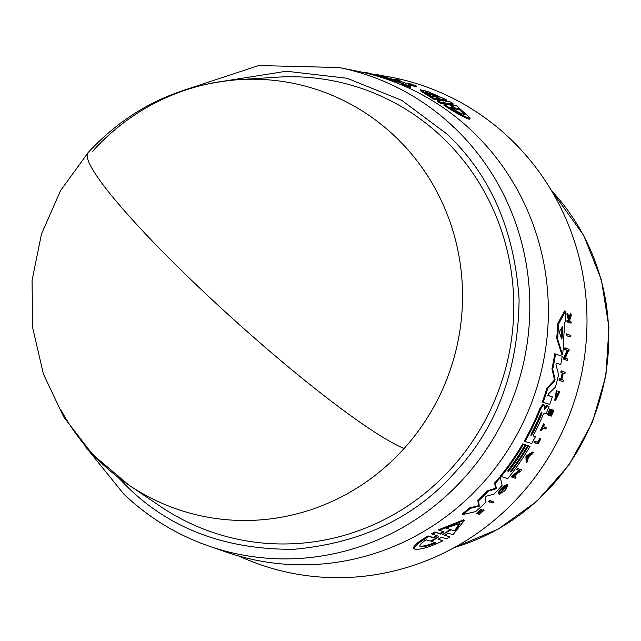 <?xml version="1.0" encoding="UTF-8"?>
<svg xmlns="http://www.w3.org/2000/svg" width="641" height="641" viewBox="0 0 641 641"><rect width="100%" height="100%" fill="white"/><g stroke="black" fill="none" stroke-linecap="round" stroke-linejoin="round"><path stroke-width="0.96" d="M60.51 409.134A221.153 213.621 -74.8 0 0 128.689 484.949L128.689 484.949A221.153 213.621 -74.8 0 0 404.094 448.492A221.153 213.621 -74.8 0 0 436.257 190.577A221.153 213.621 -74.8 0 0 238.869 79.636L238.869 79.636A221.153 213.621 -74.8 0 0 92.673 151.212M117.72 477.032L127.663 487.136C170.426 528.977 225.776 549.698 293.706 549.297C361.468 543.231 415.512 517.295 455.831 471.496C497.2 426.69 518.289 369.296 519.09 299.299C514.394 229.574 490.165 174.336 446.408 133.592L401.803 100.397L347.158 78.274L286.391 71.223L225.4 80.91M88.186 152.51L60.494 190.714L41.465 234.053L32.05 280.47L32.699 327.839L43.396 373.991L63.635 416.818L92.504 454.381L128.689 484.949L160.314 506.342A234.149 226.177 -74.8 0 0 439.782 480.221A234.149 226.177 -74.8 0 0 485.95 194.664A234.149 226.177 -74.8 0 0 276.968 77.2L238.869 79.636C178.983 84.38 128.761 108.674 88.186 152.51A221.93 26.642 -138 0 0 209.399 297.208A221.93 26.642 -138 0 0 404.094 448.492M518.697 192.268A249.734 241.224 -74.8 0 0 356.757 71.071L339.153 67.537A248.524 240.055 -74.8 0 1 454.397 127.703A248.524 240.055 -74.8 0 1 500.309 188.15A248.524 240.055 -74.8 0 1 472.489 468.259A248.524 240.055 -74.8 0 1 209.054 546.156L226.017 552.021A249.734 241.224 -74.8 0 0 490.742 473.747A249.734 241.224 -74.8 0 0 518.697 192.268M395.641 79.885L395.657 79.476L398.758 79.869A251.793 243.211 -74.8 0 1 400.088 80.261L399.696 81.127M364.2 72.689L374.176 74.332A251.064 242.506 105.2 0 1 385.329 76.928L386.05 77.673L396.162 80.005A251.064 242.506 -74.8 0 1 409.182 84.468L410.296 87.48A249.357 240.856 -74.8 0 0 401.522 84.035L400.697 82.745L391.17 80.478A249.357 240.856 -74.8 0 0 385.217 78.675M377.685 76.279L376.579 75.959M441.961 99.307L445.511 101.27L449.95 101.767L453.019 103.57L452.995 104.579L450.166 104.267M453.019 103.57L448.572 103.081L452.041 105.196L456.352 105.669L470.013 117.768L469.989 118.849L469.172 119.282C464.332 117.567 455.935 112.92 443.981 105.34L444.005 104.323L448.323 104.787L444.862 102.664L440.415 102.175L437.346 100.357L441.793 100.853L438.3 98.866L433.989 98.377L420.264 89.7L428.428 91.735L446.336 99.78L442.018 99.387M444.862 102.664L444.838 103.674L440.399 103.185L437.33 101.358L437.346 100.357M438.3 98.866L438.284 99.86L433.965 99.371L420.24 90.653L420.264 89.7M446.336 99.78L446.312 100.773L443.788 100.485M413.285 86.054L409.479 84.981M412.275 84.941L409.27 83.474L416.321 85.958L416.297 86.896L414.975 86.407L414.991 85.477L407.9 83.362L407.884 83.979M375.666 74.644L382.124 75.59A251.793 243.211 105.2 0 1 384.4 76.095L387.957 77.08L387.941 77.978L386.034 77.649M238.244 555.875L245.559 558.976A252.947 244.325 -74.8 0 0 523.336 491.735A252.947 244.325 -74.8 0 0 556.949 200.337A252.947 244.325 -74.8 0 0 383.406 75.87M438.043 539.017L442.915 540.788C430.135 547.013 420.841 549.81 415.031 549.185L413.693 548.44M414.134 548.632C412.115 546.813 416.778 542.574 428.108 535.924L432.987 537.446L436.032 536.108M437.434 535.908L431.553 533.825L434.662 531.974L439.678 533.536L442.707 532.086M444.005 531.902L438.284 529.875L463.587 519.843L464.372 520.324L453.027 534.698L448.163 533.192L444.702 535.339L449.71 536.902L446.609 538.769L441.601 537.206L438.035 539.265L442.915 540.788M444.694 535.091L449.71 536.902M489.395 501.935L488.642 501.47A250.479 241.945 -74.8 0 0 489.668 500.477L493.89 502.007A251.793 243.211 -74.8 0 1 492.865 503.001L489.395 501.935A251.36 242.795 -74.8 0 0 490.421 500.942L493.89 502.007M478.731 512.215L479.404 512.624L484.155 510.14L478.907 514.947L478.138 514.483L479.035 513.585L479.813 514.05L483.082 511.053L477.257 513.946L476.431 513.449L480.966 509.266L481.728 509.731L478.346 513.016M478.635 512.159L483.386 509.667L484.155 510.14M526.854 462.449L526.125 462.001L525.924 456.015L532.511 452.065L533.24 452.506A251.793 243.211 105.2 0 1 532.334 453.98L530.083 455.334A251.641 243.067 105.2 0 1 527.751 458.964L527.815 461.007A251.793 243.211 105.2 0 1 526.854 462.449L526.654 456.456L525.924 456.015M513.874 476.183L516.173 477.112A251.793 243.211 -74.8 0 1 515.3 478.218L511.847 477.152L519.771 470.71L517.343 469.965A251.36 242.795 -74.8 0 0 518.16 468.851L521.614 469.909A251.793 243.211 105.2 0 1 520.796 471.031L513.673 476.343L516.173 477.112M511.847 477.152L511.109 476.704L519.042 470.27M517.343 469.965L516.614 469.524A250.479 241.945 -74.8 0 0 517.431 468.403L521.614 469.909M498.466 493.834L499.219 494.291C498.786 492.304 500.958 489.387 505.717 485.533L504.98 485.085C500.212 488.931 498.041 491.847 498.466 493.834M505.717 485.533L500.477 492.833L506.678 486.535A251.617 243.043 105.2 0 1 504.796 488.682L503.706 488.122A250.695 242.154 -74.8 0 0 504.619 487.088M505.324 486.287A250.695 242.154 -74.8 0 0 506.983 484.372L507.832 484.868L506.053 489.235A251.793 243.211 105.2 0 1 504.459 491.014L499.219 494.291M462.874 514.539L462.089 514.058A249.357 240.856 -74.8 0 0 469.516 507.904L478.49 505.701L477.833 500.389A249.357 240.856 -74.8 0 0 487.521 490.726L495.733 488.25L494.588 482.969A249.357 240.856 -74.8 0 0 499.563 477.096L500.3 477.545L502.119 485.293A251.064 242.506 105.2 0 1 494.195 493.995L486.431 496.174L485.221 497.384L486.03 502.167A251.064 242.506 105.2 0 1 475.574 511.622L462.874 514.539A250.23 241.705 105.2 0 0 470.286 508.369L469.516 507.904M527.631 445.631A249.99 241.473 -74.8 0 0 527.735 445.455L530.027 446.384A251.064 242.506 105.2 0 1 507.768 478.571L501.126 476.535A250.23 241.705 -74.8 0 0 523.393 444.349L525.147 444.886A250.455 241.921 105.2 0 1 507.664 470.999L508.633 471.295A250.575 242.034 -74.8 0 0 526.125 445.183L527.679 445.663A250.767 242.226 105.2 0 1 510.196 471.776L510.973 472.016L510.316 471.616M501.126 476.535L500.389 476.087A249.357 240.856 -74.8 0 0 522.671 443.901L525.147 444.886M507.8 470.823L507.904 470.855A249.694 241.184 -74.8 0 0 525.396 444.742L527.679 445.663M566.924 335.844L566.107 335.347A250.463 241.921 -74.8 0 0 566.219 333.793L570.53 335.379A251.769 243.195 105.2 0 1 570.418 336.926L566.924 335.844A251.336 242.771 -74.8 0 0 567.037 334.29L570.53 335.379M539.714 438.42L540.443 438.861A251.729 243.155 105.2 0 1 538.408 442.619L537.679 442.178A250.855 242.306 -74.8 0 0 539.714 438.42L540.443 438.861M540.772 438.965A251.769 243.195 -74.8 0 1 538.039 443.965L534.033 442.514A250.479 241.945 -74.8 0 0 534.722 441.272L537.679 442.178M541.22 430.656L540.491 430.207A250.479 241.945 -74.8 0 0 543.496 423.869L544.505 424.398A251.392 242.827 105.2 0 1 543.36 426.858L546.372 427.779A251.769 243.195 105.2 0 1 545.771 429.053L542.759 428.124A251.392 242.827 105.2 0 1 541.493 430.736L541.22 430.656A251.36 242.795 -74.8 0 0 544.225 424.318L543.496 423.869M543.456 426.666L546.372 427.779M555.523 398.95L558.591 391.795L559.08 391.13L559.833 391.587L555.907 399.439L557.157 390.922L555.507 400.617L559.833 391.587M554.761 400.168L556.412 390.465L557.157 390.922M567.782 322.127L566.94 321.614A250.479 241.945 -74.8 0 0 566.965 320.404L568.255 320.804A250.639 242.098 -74.8 0 0 568.271 319.506L566.997 314.867A250.479 241.945 -74.8 0 0 566.981 313.305L567.838 313.826L569.392 319.458L571.179 314.154A251.769 243.195 105.2 0 1 571.187 315.757L569.617 320.292L569.961 321.59L571.139 321.958A251.769 243.195 105.2 0 1 571.115 323.16L567.782 322.127A251.36 242.795 -74.8 0 0 567.806 320.917L569.096 321.317A251.52 242.947 -74.8 0 0 569.112 320.019L567.846 315.388A251.36 242.795 -74.8 0 0 567.838 313.826M568.944 317.8L570.322 313.633L571.179 314.154M569.889 321.317L571.139 321.958M550.467 414.214L550.988 414.374A250.855 242.306 -74.8 0 0 552.782 409.831L553.808 410.376A251.769 243.195 105.2 0 1 551.524 416.105L548.239 415.096A251.36 242.795 -74.8 0 0 550.523 409.359L550.795 409.447A251.392 242.827 105.2 0 1 549 413.99L549.986 414.286A251.52 242.947 -74.8 0 0 551.781 409.751L552.181 409.871A251.568 242.995 105.2 0 1 550.387 414.415L551.725 414.823A251.737 243.155 -74.8 0 0 553.52 410.28L553.808 410.376M548.239 415.096L547.502 414.647A250.479 241.945 -74.8 0 0 549.786 408.918L550.795 409.447M549.081 413.79L549.249 413.838A250.639 242.098 -74.8 0 0 551.044 409.303L552.181 409.871M561.596 372.701L560.835 372.237A250.479 241.945 -74.8 0 0 561.147 370.794L565.218 372.285A251.769 243.195 -74.8 0 1 564.897 373.719L563.263 373.214A251.568 242.995 105.2 0 1 561.74 379.64L563.375 380.145A251.769 243.195 105.2 0 1 563.014 381.563L559.721 380.546A251.36 242.795 -74.8 0 0 560.074 379.127L561.548 379.584A251.544 242.971 -74.8 0 0 563.07 373.158L561.596 372.701A251.36 242.795 -74.8 0 0 561.917 371.267L565.218 372.285M561.796 379.432L563.375 380.145M559.721 380.546L558.96 380.081A250.479 241.945 -74.8 0 0 559.321 378.671L560.787 379.119A250.663 242.122 -74.8 0 0 562.253 372.91M565.322 358.063L567.75 359.048A251.769 243.195 105.2 0 1 567.501 360.53L563.239 358.984L567.133 350.082M564.024 359.457L567.926 350.563L564.681 349.321A250.463 241.921 -74.8 0 0 564.873 347.823L569.152 349.385A251.769 243.195 105.2 0 1 568.96 350.883L568.503 350.747L565.226 358.271L567.75 359.048M561.692 354.193L556.708 338.184A249.357 240.856 -74.8 0 0 557.662 323.713L564.561 310.925L565.418 311.454A251.064 242.506 105.2 0 1 565.378 321.55L564.529 323.04A250.968 242.41 105.2 0 1 563.118 343.416L563.735 345.315A251.064 242.506 -74.8 0 1 562.477 354.673L561.692 354.193M533.216 435.728L535.443 436.633A251.064 242.506 105.2 0 1 531.661 443.54L525.027 441.505A250.23 241.705 -74.8 0 0 540.667 408.79L543.64 404.8L544.401 405.032L544.289 408.894M525.027 441.505L524.306 441.064A249.357 240.856 -74.8 0 0 539.93 408.341L542.903 404.351L544.401 405.032L543.664 404.583M544.513 407.516L546.709 405.537L548.984 406.458A251.064 242.506 105.2 0 1 546.148 413.717L544.281 413.141L543.175 414.559A250.775 242.226 105.2 0 1 533.12 435.92L535.443 436.633M547.206 395.072L552.358 396.883A251.064 242.506 -74.8 0 1 549.746 404.399L543.103 402.356A250.23 241.705 -74.8 0 0 547.71 388.486L554.545 381.267L553.792 380.802L554.289 378.887L551.949 368.735A249.357 240.856 -74.8 0 0 554.753 353.76L562.221 356.308A251.064 242.506 105.2 0 1 560.771 364.529L556.348 363.167L555.939 364.697L558.591 374.769A251.064 242.506 105.2 0 1 555.362 387.148L548.319 394.039L547.943 395.529L552.358 396.883M543.103 402.356L542.366 401.907A249.357 240.856 -74.8 0 0 546.957 388.029L553.792 380.802M437.402 535.9L433.837 537.959L432.987 537.446M415.031 549.185C413.012 547.366 417.652 543.111 428.957 536.437L433.829 537.959M428.108 535.924L428.957 536.437M479.404 512.624L478.378 513.024M477.257 513.946L481.728 509.731M558.591 391.795L559.337 392.252M387.757 77.08L376.011 74.725M380.722 75.518L380.722 75.39A251.617 243.043 105.2 0 0 378.006 74.821L385.906 76.624L376.011 74.508M412.66 85.037L409.27 83.474M544.377 408.397L544.858 408.694L544.353 409.295M470.013 117.768L469.196 118.2C464.364 116.494 455.967 111.871 444.005 104.323M420.528 546.645C418.837 545.723 420.68 543.44 426.065 539.794L430.303 541.116L438.66 536.862L431.705 541.549L435.952 542.879C428.573 545.884 423.437 547.142 420.528 546.645L420.175 546.493M419.647 546.108C422.547 546.605 427.691 545.355 435.095 542.358M443.436 534.362L449.934 529.386L445.703 528.072L459.942 523.521L455.527 531.125L451.288 529.811L443.131 534.177M562.502 326.501L562.774 327.335A250.767 242.226 105.2 0 1 562.013 338.312L561.636 338.937L559.497 332.687L559.593 331.221L562.614 326.437M530.932 435.56L531.261 433.861A250.455 241.921 -74.8 0 0 540.82 413.341L542.006 411.875L541.797 413.645A250.575 242.042 105.2 0 1 532.23 434.157L530.9 435.543M459.22 108.457L459.196 109.491L455.455 109.09L455.471 108.057L459.22 108.457C464.204 112.327 465.927 114.37 464.405 114.603C461.945 113.994 457.305 111.63 450.495 107.52L454.237 107.92L447.17 103.233L455.471 108.057M465.054 114.282L464.405 114.603M464.725 114.603L459.196 109.491M443.187 100.861L434.878 96.471L431.121 96.038L425.247 91.895L439.846 97.039L436.088 96.607L443.636 101.054M439.109 530.379L464.372 520.324M443.973 531.886L440.503 534.041L439.678 533.536M434.662 531.974L440.503 534.041M432.387 534.338L435.495 532.479M489.668 500.477L490.421 500.942M478.907 514.947L479.813 514.05M526.654 456.456L533.24 452.506M517.431 468.403L518.16 468.851M506.983 484.372L507.72 484.82A251.576 243.003 -74.8 0 1 504.451 488.578M494.588 482.969L495.333 483.418A250.23 241.705 -74.8 0 0 500.3 477.545M495.733 488.25L496.479 488.706L495.333 483.418M487.521 490.726L488.274 491.182L496.479 488.706M477.833 500.389L478.595 500.853A250.23 241.705 -74.8 0 0 488.274 491.182M478.49 505.701L479.26 506.166L478.595 500.853M470.286 508.369L479.26 506.166M525.396 444.742L526.125 445.183M507.904 470.855L508.633 471.295M522.671 443.901L523.393 444.349M527.735 445.455L530.027 446.384M510.973 472.016A250.863 242.322 -74.8 0 0 528.464 445.904M566.219 333.793L567.037 334.29M534.722 441.272L538.408 442.619M534.762 442.955A251.36 242.795 -74.8 0 0 535.451 441.713M566.997 314.867L567.846 315.388M568.271 319.506L569.112 320.019M568.255 320.804L569.096 321.317M566.965 320.404L567.806 320.917M552.782 409.831L553.52 410.28M550.988 414.374L551.725 414.823M551.044 409.303L551.781 409.751M549.249 413.838L549.986 414.286M549.786 408.918L550.523 409.359M561.147 370.794L561.917 371.267M560.787 379.119L561.548 379.584M559.321 378.671L560.074 379.127M564.873 347.823L569.152 349.385M565.474 349.81A251.336 242.771 -74.8 0 0 565.666 348.303M380.409 75.454L380.417 75.35A251.576 243.003 -74.8 0 0 375.674 74.372M413.301 85.125L413.942 85.533M411.129 84.195L410.601 83.931M416.321 85.958L414.991 85.477M407.9 83.362L409.279 83.827M557.662 323.713L558.495 324.218L565.418 311.454M556.708 338.184L557.51 338.672A250.23 241.705 -74.8 0 0 558.495 324.218M562.477 354.673L557.51 338.672M546.709 405.537L548.984 406.458M544.858 408.694L547.446 405.985M554.753 353.76L562.221 356.308M551.949 368.735L552.718 369.2A250.23 241.705 -74.8 0 0 555.531 354.241M554.289 378.887L555.05 379.352L552.718 369.2M555.05 379.352L554.545 381.267M546.957 388.029L547.71 388.486M433.965 99.371L433.989 98.377M440.399 103.185L440.415 102.175M368.423 73.723L368.423 73.603A250.23 241.705 -74.8 0 0 365.947 73.106M377.453 76.119L377.469 75.221L368.423 73.603M378.358 76.487L377.469 75.221M391.17 80.478L391.194 79.564A250.23 241.705 -74.8 0 0 378.374 75.91M400.697 82.745L400.713 81.824L391.194 79.564M401.522 84.035L400.713 81.824M410.32 86.543A250.23 241.705 -74.8 0 0 401.538 83.106M365.787 72.938L362.862 72.377M361.556 72.08A251.064 242.506 105.2 0 1 365.787 72.762M396.979 80.261L396.987 79.877A251.36 242.795 -74.8 0 0 395.657 79.476M400.088 80.261L396.987 79.877M365.274 72.601L367.029 72.802A251.793 243.211 105.2 0 1 368.375 73.01L365.274 72.673M442.619 534.682L443.043 534.241M527.663 456.769L529.706 455.559A251.617 243.043 105.2 0 1 527.735 458.611L527.663 456.769M430.848 541.028L431.705 541.549M451.288 529.811L455.527 531.125M454.709 530.628L459.461 523.328M445.992 527.92L449.934 529.386M450.479 529.314L448.788 530.267M527.679 457.137A250.743 242.194 -74.8 0 0 528.08 456.52M561.22 337.679A249.894 241.377 -74.8 0 0 561.917 327.471M532.23 434.157L531.501 433.717A249.702 241.192 -74.8 0 0 541.06 413.197L541.797 413.645M455.455 109.09L454.229 108.345M454.237 107.92L454.213 108.954L452.666 108.794M436.088 96.607L436.08 97.063M436.97 96.711L426.009 92.729M454.549 547.43A215.104 207.78 -74.8 0 0 583.19 234.902A215.104 207.78 -74.8 0 0 551.516 190.722M561.276 337.863L562.013 338.312M123.985 494.195A248.524 240.055 -74.8 0 0 209.054 546.156C176.996 534.979 148.576 517.624 123.801 494.083L85.157 446.288M481.255 510.476L482.024 510.941M542.903 404.351L543.64 404.8M539.93 408.341L540.667 408.79M562.774 327.335L562.205 326.99M181.748 90.934L258.74 65.55L339.153 67.537M551.332 190.417L583.63 235.279L601.41 279.861L608.95 327.535L605.865 375.89L592.332 422.467L569.024 464.917L537.11 501.086L498.185 529.129L454.237 547.598M554.649 400.112L555.394 400.569M454.445 127.751L452.322 126.654M414.022 86.447L414.038 85.517"/></g></svg>
